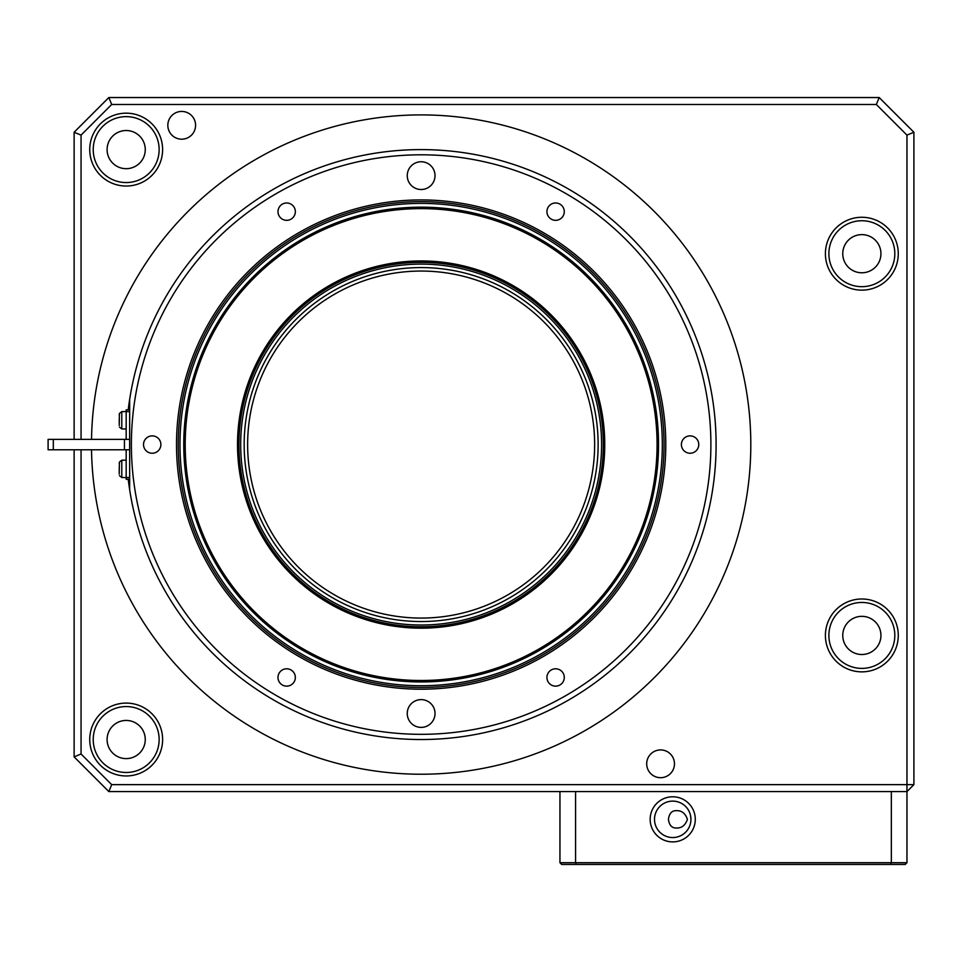 <?xml version="1.0" encoding="UTF-8"?>
<svg xmlns="http://www.w3.org/2000/svg" width="962" height="962" viewBox="0 0 962 962"><rect width="100%" height="100%" fill="white"/><g stroke="black" fill="none" stroke-linecap="round" stroke-linejoin="round"><path stroke-width="1.44" d="M906.962 135.125L913.9 132.251L913.9 784.643L906.962 784.643L906.962 791.582L108.826 791.582L111.7 784.643L906.962 784.643L906.962 135.125L876.322 104.485L111.7 104.485L81.061 135.125L81.061 439.357M913.9 784.643L906.962 791.582L906.962 862.71L891.341 862.71L891.341 791.582M913.9 132.251L879.196 97.547L876.322 104.485M108.826 791.582L74.122 756.878L81.061 754.004L111.7 784.643M879.196 97.547L108.826 97.547L111.7 104.485M74.122 439.357L74.122 132.251L81.061 135.125M74.122 756.878L74.122 449.771M81.061 449.771L81.061 754.004M108.826 97.547L74.122 132.251M159.139 149.603A32.961 32.961 0 0 0 126.178 116.63A32.961 32.961 0 0 0 93.218 149.603A32.961 32.961 0 0 0 126.178 182.564A32.961 32.961 0 0 0 159.139 149.603M162.614 149.603A36.436 36.436 0 0 0 107.96 118.049A36.436 36.436 0 0 0 107.96 181.157A36.436 36.436 0 0 0 162.614 149.603M159.139 739.525A32.961 32.961 0 0 0 126.178 706.565A32.961 32.961 0 0 0 93.218 739.525A32.961 32.961 0 0 0 126.178 772.486A32.961 32.961 0 0 0 159.139 739.525M162.614 739.525A36.436 36.436 0 0 0 107.96 707.972A36.436 36.436 0 0 0 107.96 771.079A36.436 36.436 0 0 0 162.614 739.525M894.816 635.425A32.961 32.961 0 0 0 861.844 602.452A32.961 32.961 0 0 0 828.883 635.425A32.961 32.961 0 0 0 861.844 668.386A32.961 32.961 0 0 0 894.816 635.425M898.28 635.425A36.436 36.436 0 0 0 843.626 603.871A36.436 36.436 0 0 0 843.626 666.979A36.436 36.436 0 0 0 898.28 635.425M894.816 253.703A32.961 32.961 0 0 0 861.844 220.743A32.961 32.961 0 0 0 828.883 253.703A32.961 32.961 0 0 0 861.844 286.676A32.961 32.961 0 0 0 894.816 253.703M898.28 253.703A36.436 36.436 0 0 0 843.626 222.15A36.436 36.436 0 0 0 843.626 285.257A36.436 36.436 0 0 0 898.28 253.703M880.939 635.425A19.084 19.084 0 0 1 861.844 654.509A19.084 19.084 0 0 1 842.76 635.425A19.084 19.084 0 0 1 861.844 616.341A19.084 19.084 0 0 1 880.939 635.425M880.939 253.703A19.084 19.084 0 0 1 861.844 272.787A19.084 19.084 0 0 1 842.76 253.703A19.084 19.084 0 0 1 861.844 234.62A19.084 19.084 0 0 1 880.939 253.703M145.262 739.525A19.084 19.084 0 0 1 126.178 758.609A19.084 19.084 0 0 1 107.095 739.525A19.084 19.084 0 0 1 126.178 720.442A19.084 19.084 0 0 1 145.262 739.525M145.262 149.603A19.084 19.084 0 0 1 126.178 168.687A19.084 19.084 0 0 1 107.095 149.603A19.084 19.084 0 0 1 126.178 130.519A19.084 19.084 0 0 1 145.262 149.603M91.522 439.357A329.665 329.665 0 0 1 423.737 114.911A329.665 329.665 0 0 1 750.805 444.564A329.665 329.665 0 0 1 423.737 774.218A329.665 329.665 0 0 1 91.522 449.771M660.581 777.693A13.877 13.877 0 0 1 648.556 756.878A13.877 13.877 0 0 1 672.606 756.878A13.877 13.877 0 0 1 660.581 777.693M181.698 139.189A13.877 13.877 0 0 1 169.685 118.374A13.877 13.877 0 0 1 193.723 118.374A13.877 13.877 0 0 1 181.698 139.189M240.692 444.564A180.447 180.447 0 0 1 511.363 288.287A180.447 180.447 0 0 1 511.363 600.841A180.447 180.447 0 0 1 240.692 444.564M247.631 444.564A173.509 173.509 0 0 1 507.888 294.3A173.509 173.509 0 0 1 507.888 594.829A173.509 173.509 0 0 1 247.631 444.564A173.509 173.509 0 0 1 507.888 294.3A173.509 173.509 0 0 1 507.888 594.829A173.509 173.509 0 0 1 247.631 444.564A173.509 173.509 0 0 1 507.888 294.3A173.509 173.509 0 0 1 507.888 594.829A173.509 173.509 0 0 1 247.631 444.564A173.509 173.509 0 0 1 507.888 294.3A173.509 173.509 0 0 1 507.888 594.829A173.509 173.509 0 0 1 247.631 444.564M128.223 409.86A294.961 294.961 0 0 1 129.654 399.446L129.654 411.592L126.178 411.592L126.178 409.86L129.654 409.86M126.178 449.771L126.178 479.268L129.654 479.268L129.654 489.67A294.961 294.961 0 0 1 128.223 479.268M129.654 399.446L129.654 489.67A294.961 294.961 0 0 0 443.759 738.66A294.961 294.961 0 0 0 716.101 444.564A294.961 294.961 0 0 0 443.759 150.469A294.961 294.961 0 0 0 129.654 399.446M664.045 444.564A242.905 242.905 0 0 1 421.14 687.469A242.905 242.905 0 0 1 178.235 444.564A242.905 242.905 0 0 1 421.14 201.659A242.905 242.905 0 0 1 637.217 555.543M665.788 444.564A244.649 244.649 0 0 1 298.821 656.433A244.649 244.649 0 0 1 298.821 232.696A244.649 244.649 0 0 1 665.788 444.564M421.14 161.748A13.877 13.877 0 0 1 433.165 182.564A13.877 13.877 0 0 1 409.115 182.564A13.877 13.877 0 0 1 421.14 161.748M421.14 699.614A13.877 13.877 0 0 1 433.165 720.442A13.877 13.877 0 0 1 409.115 720.442A13.877 13.877 0 0 1 421.14 699.614M286.676 668.794A8.67 8.67 0 0 1 294.18 681.805A8.67 8.67 0 0 1 279.16 681.805A8.67 8.67 0 0 1 286.676 668.794M555.603 668.794A8.67 8.67 0 0 1 563.119 681.805A8.67 8.67 0 0 1 548.099 681.805A8.67 8.67 0 0 1 555.603 668.794M690.079 435.882A8.67 8.67 0 0 1 697.594 448.905A8.67 8.67 0 0 1 682.563 448.905A8.67 8.67 0 0 1 690.079 435.882M555.603 202.982A8.67 8.67 0 0 1 563.119 215.993A8.67 8.67 0 0 1 548.099 215.993A8.67 8.67 0 0 1 555.603 202.982M286.676 202.982A8.67 8.67 0 0 1 294.18 215.993A8.67 8.67 0 0 1 279.16 215.993A8.67 8.67 0 0 1 286.676 202.982M152.2 435.882A8.67 8.67 0 0 1 159.716 448.905A8.67 8.67 0 0 1 144.697 448.905A8.67 8.67 0 0 1 152.2 435.882M259.079 361.327A182.179 182.179 0 0 1 504.377 282.503A182.179 182.179 0 0 1 583.2 527.801A182.179 182.179 0 0 1 337.902 606.625A182.179 182.179 0 0 1 259.079 361.327M257.804 360.666A183.622 183.622 0 0 1 575.456 345.057A183.622 183.622 0 0 1 430.158 627.958A183.622 183.622 0 0 1 257.804 360.666M631.012 552.356A235.943 235.943 0 0 0 409.559 208.91A235.943 235.943 0 0 0 222.847 572.426A235.943 235.943 0 0 0 631.012 552.356M632.299 553.018A237.373 237.373 0 0 0 409.487 207.467A237.373 237.373 0 0 0 221.645 573.196A237.373 237.373 0 0 0 632.299 553.018M206.614 334.379A241.173 241.173 0 0 1 623.833 313.865A241.173 241.173 0 0 1 432.984 685.449A241.173 241.173 0 0 1 206.614 334.379M668.434 819.335C669.239 813.407 671.909 810.509 676.454 810.665C681.697 810.449 685.353 813.347 687.421 819.359C685.329 825.336 681.673 828.222 676.454 828.017C671.909 828.162 669.239 825.276 668.434 819.335M124.447 449.771L124.447 439.357L48.1 439.357L48.1 449.771L129.654 449.771L129.654 411.592M124.447 439.357L129.654 439.357M129.654 449.771L129.654 477.525L121.789 477.525L121.789 460.185L119.42 462.049L119.24 471.981M126.178 439.357L126.178 411.592L121.789 411.592L119.42 413.468L119.24 425.072M129.654 479.268L129.654 477.525M119.24 418.843L119.24 425.481M119.24 424.29L119.24 420.43M119.24 467.484L119.24 474.062M119.24 472.979L119.24 469.131M690.944 819.335A18.218 18.218 0 0 1 672.727 837.553A18.218 18.218 0 0 1 654.509 819.335A18.218 18.218 0 0 1 672.727 801.118A18.218 18.218 0 0 1 690.944 819.335L690.5 815.343M650.168 819.335A22.559 22.559 0 0 1 684.006 799.807A22.559 22.559 0 0 1 684.006 838.876A22.559 22.559 0 0 1 650.168 819.335M559.944 862.71L575.565 862.71L575.565 791.582L559.944 791.582L559.944 862.71L561.676 864.453L576.274 864.453L575.565 862.71L891.341 862.71L890.62 864.453L576.274 864.453M906.962 862.71L905.23 864.453L890.62 864.453M244.168 444.564A176.972 176.972 0 0 1 509.632 291.294A176.972 176.972 0 0 1 509.632 597.835A176.972 176.972 0 0 1 244.168 444.564M710.894 444.564A289.754 289.754 0 0 1 276.262 695.502A289.754 289.754 0 0 1 276.262 193.627A289.754 289.754 0 0 1 710.894 444.564M53.307 439.357L53.307 449.771M126.178 428.944L121.789 428.944L121.789 411.592M121.789 428.944L119.42 427.08M119.42 413.468L119.24 415.067M126.178 460.185L121.789 460.185M121.789 477.525L119.42 475.661M119.42 462.049L119.24 463.648"/></g></svg>
